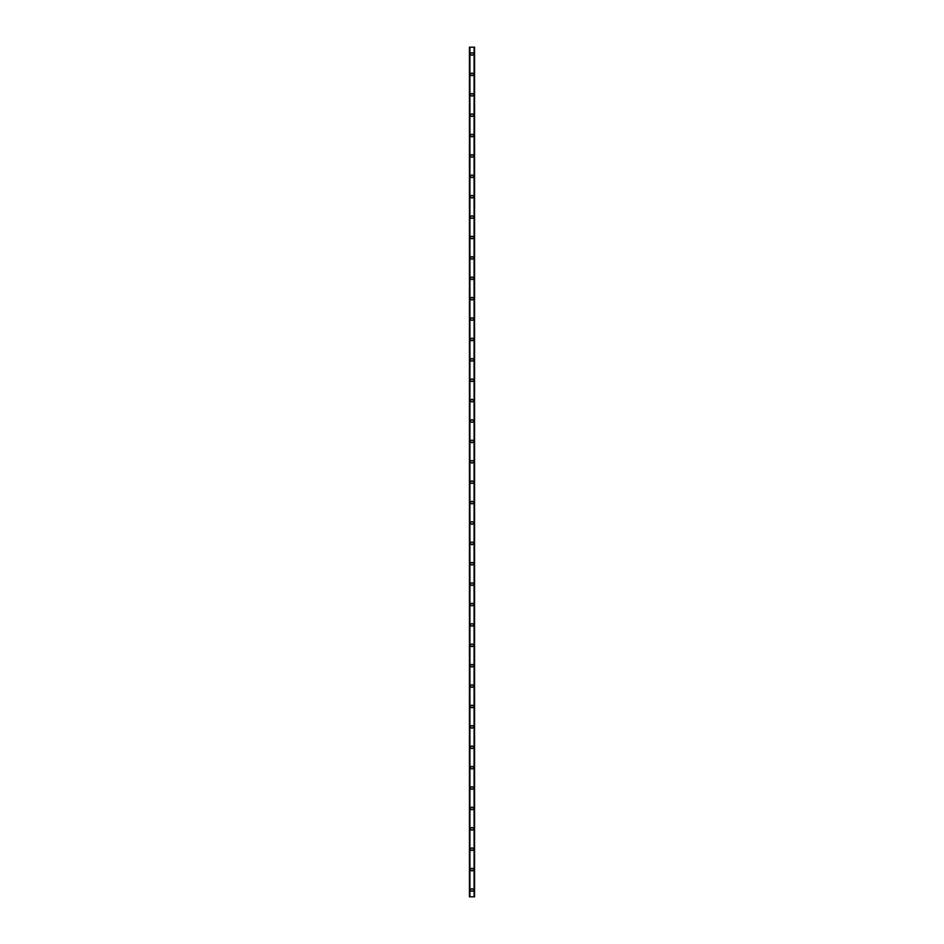 <?xml version="1.0" encoding="UTF-8"?>
<svg xmlns="http://www.w3.org/2000/svg" width="944" height="944" viewBox="0 0 944 944"><rect width="100%" height="100%" fill="white"/><g stroke="black" fill="none" stroke-linecap="round" stroke-linejoin="round"><path stroke-width="1.42" d="M470.726 890.003A1.274 1.274 0 0 1 472 888.729A1.274 1.274 0 0 1 473.274 890.003A1.274 1.274 0 0 1 472 891.278A1.274 1.274 0 0 1 470.726 890.003M470.726 869.613A1.274 1.274 0 0 1 472 868.338A1.274 1.274 0 0 1 473.274 869.613A1.274 1.274 0 0 1 472 870.887A1.274 1.274 0 0 1 470.726 869.613M470.726 849.222A1.274 1.274 0 0 1 472 847.948A1.274 1.274 0 0 1 473.274 849.222A1.274 1.274 0 0 1 472 850.497A1.274 1.274 0 0 1 470.726 849.222M470.726 828.832A1.274 1.274 0 0 1 472 827.558A1.274 1.274 0 0 1 473.274 828.832A1.274 1.274 0 0 1 472 830.106A1.274 1.274 0 0 1 470.726 828.832M470.726 808.442A1.274 1.274 0 0 1 472 807.167A1.274 1.274 0 0 1 473.274 808.442A1.274 1.274 0 0 1 472 809.716A1.274 1.274 0 0 1 470.726 808.442M470.726 788.051A1.274 1.274 0 0 1 472 786.777A1.274 1.274 0 0 1 473.274 788.051A1.274 1.274 0 0 1 472 789.326A1.274 1.274 0 0 1 470.726 788.051M470.726 767.661A1.274 1.274 0 0 1 472 766.386A1.274 1.274 0 0 1 473.274 767.661A1.274 1.274 0 0 1 472 768.935A1.274 1.274 0 0 1 470.726 767.661M470.726 747.27A1.274 1.274 0 0 1 472 745.996A1.274 1.274 0 0 1 473.274 747.27A1.274 1.274 0 0 1 472 748.545A1.274 1.274 0 0 1 470.726 747.27M470.726 726.88A1.274 1.274 0 0 1 472 725.606A1.274 1.274 0 0 1 473.274 726.88A1.274 1.274 0 0 1 472 728.154A1.274 1.274 0 0 1 470.726 726.88M470.726 706.49A1.274 1.274 0 0 1 472 705.215A1.274 1.274 0 0 1 473.274 706.49A1.274 1.274 0 0 1 472 707.764A1.274 1.274 0 0 1 470.726 706.49M470.726 686.099A1.274 1.274 0 0 1 472 684.825A1.274 1.274 0 0 1 473.274 686.099A1.274 1.274 0 0 1 472 687.374A1.274 1.274 0 0 1 470.726 686.099M470.726 665.709A1.274 1.274 0 0 1 472 664.434A1.274 1.274 0 0 1 473.274 665.709A1.274 1.274 0 0 1 472 666.983A1.274 1.274 0 0 1 470.726 665.709M470.726 645.318A1.274 1.274 0 0 1 472 644.044A1.274 1.274 0 0 1 473.274 645.318A1.274 1.274 0 0 1 472 646.593A1.274 1.274 0 0 1 470.726 645.318M470.726 624.928A1.274 1.274 0 0 1 472 623.654A1.274 1.274 0 0 1 473.274 624.928A1.274 1.274 0 0 1 472 626.202A1.274 1.274 0 0 1 470.726 624.928M470.726 604.538A1.274 1.274 0 0 1 472 603.263A1.274 1.274 0 0 1 473.274 604.538A1.274 1.274 0 0 1 472 605.812A1.274 1.274 0 0 1 470.726 604.538M470.726 584.147A1.274 1.274 0 0 1 472 582.873A1.274 1.274 0 0 1 473.274 584.147A1.274 1.274 0 0 1 472 585.422A1.274 1.274 0 0 1 470.726 584.147M470.726 563.757A1.274 1.274 0 0 1 472 562.482A1.274 1.274 0 0 1 473.274 563.757A1.274 1.274 0 0 1 472 565.031A1.274 1.274 0 0 1 470.726 563.757M470.726 543.366A1.274 1.274 0 0 1 472 542.092A1.274 1.274 0 0 1 473.274 543.366A1.274 1.274 0 0 1 472 544.641A1.274 1.274 0 0 1 470.726 543.366M470.726 522.976A1.274 1.274 0 0 1 472 521.702A1.274 1.274 0 0 1 473.274 522.976A1.274 1.274 0 0 1 472 524.25A1.274 1.274 0 0 1 470.726 522.976M470.726 502.586A1.274 1.274 0 0 1 472 501.311A1.274 1.274 0 0 1 473.274 502.586A1.274 1.274 0 0 1 472 503.86A1.274 1.274 0 0 1 470.726 502.586M470.726 482.195A1.274 1.274 0 0 1 472 480.921A1.274 1.274 0 0 1 473.274 482.195A1.274 1.274 0 0 1 472 483.47A1.274 1.274 0 0 1 470.726 482.195M470.726 461.805A1.274 1.274 0 0 1 472 460.53A1.274 1.274 0 0 1 473.274 461.805A1.274 1.274 0 0 1 472 463.079A1.274 1.274 0 0 1 470.726 461.805M470.726 441.414A1.274 1.274 0 0 1 472 440.14A1.274 1.274 0 0 1 473.274 441.414A1.274 1.274 0 0 1 472 442.689A1.274 1.274 0 0 1 470.726 441.414M470.726 421.024A1.274 1.274 0 0 1 472 419.75A1.274 1.274 0 0 1 473.274 421.024A1.274 1.274 0 0 1 472 422.298A1.274 1.274 0 0 1 470.726 421.024M470.726 400.634A1.274 1.274 0 0 1 472 399.359A1.274 1.274 0 0 1 473.274 400.634A1.274 1.274 0 0 1 472 401.908A1.274 1.274 0 0 1 470.726 400.634M470.726 380.243A1.274 1.274 0 0 1 472 378.969A1.274 1.274 0 0 1 473.274 380.243A1.274 1.274 0 0 1 472 381.518A1.274 1.274 0 0 1 470.726 380.243M470.726 359.853A1.274 1.274 0 0 1 472 358.578A1.274 1.274 0 0 1 473.274 359.853A1.274 1.274 0 0 1 472 361.127A1.274 1.274 0 0 1 470.726 359.853M470.726 339.462A1.274 1.274 0 0 1 472 338.188A1.274 1.274 0 0 1 473.274 339.462A1.274 1.274 0 0 1 472 340.737A1.274 1.274 0 0 1 470.726 339.462M470.726 319.072A1.274 1.274 0 0 1 472 317.798A1.274 1.274 0 0 1 473.274 319.072A1.274 1.274 0 0 1 472 320.346A1.274 1.274 0 0 1 470.726 319.072M470.726 298.682A1.274 1.274 0 0 1 472 297.407A1.274 1.274 0 0 1 473.274 298.682A1.274 1.274 0 0 1 472 299.956A1.274 1.274 0 0 1 470.726 298.682M470.726 278.291A1.274 1.274 0 0 1 472 277.017A1.274 1.274 0 0 1 473.274 278.291A1.274 1.274 0 0 1 472 279.566A1.274 1.274 0 0 1 470.726 278.291M470.726 257.901A1.274 1.274 0 0 1 472 256.626A1.274 1.274 0 0 1 473.274 257.901A1.274 1.274 0 0 1 472 259.175A1.274 1.274 0 0 1 470.726 257.901M470.726 237.51A1.274 1.274 0 0 1 472 236.236A1.274 1.274 0 0 1 473.274 237.51A1.274 1.274 0 0 1 472 238.785A1.274 1.274 0 0 1 470.726 237.51M470.726 217.12A1.274 1.274 0 0 1 472 215.846A1.274 1.274 0 0 1 473.274 217.12A1.274 1.274 0 0 1 472 218.394A1.274 1.274 0 0 1 470.726 217.12M470.726 196.73A1.274 1.274 0 0 1 472 195.455A1.274 1.274 0 0 1 473.274 196.73A1.274 1.274 0 0 1 472 198.004A1.274 1.274 0 0 1 470.726 196.73M470.726 176.339A1.274 1.274 0 0 1 472 175.065A1.274 1.274 0 0 1 473.274 176.339A1.274 1.274 0 0 1 472 177.614A1.274 1.274 0 0 1 470.726 176.339M470.726 155.949A1.274 1.274 0 0 1 472 154.674A1.274 1.274 0 0 1 473.274 155.949A1.274 1.274 0 0 1 472 157.223A1.274 1.274 0 0 1 470.726 155.949M470.726 135.558A1.274 1.274 0 0 1 472 134.284A1.274 1.274 0 0 1 473.274 135.558A1.274 1.274 0 0 1 472 136.833A1.274 1.274 0 0 1 470.726 135.558M470.726 115.168A1.274 1.274 0 0 1 472 113.894A1.274 1.274 0 0 1 473.274 115.168A1.274 1.274 0 0 1 472 116.442A1.274 1.274 0 0 1 470.726 115.168M470.726 94.778A1.274 1.274 0 0 1 472 93.503A1.274 1.274 0 0 1 473.274 94.778A1.274 1.274 0 0 1 472 96.052A1.274 1.274 0 0 1 470.726 94.778M470.726 74.387A1.274 1.274 0 0 1 472 73.113A1.274 1.274 0 0 1 473.274 74.387A1.274 1.274 0 0 1 472 75.662A1.274 1.274 0 0 1 470.726 74.387M470.726 53.997A1.274 1.274 0 0 1 472 52.722A1.274 1.274 0 0 1 473.274 53.997A1.274 1.274 0 0 1 472 55.271A1.274 1.274 0 0 1 470.726 53.997M474.466 47.2L469.451 47.2L469.451 896.8L474.549 896.8L474.549 47.2L474.466 896.8M474.077 896.8L474.077 47.2L474.077 896.8M469.923 896.8L469.923 47.2L469.923 896.8M469.451 47.2L469.451 896.8L469.451 47.2M474.549 47.2L474.549 896.8L474.549 47.2M469.534 47.2L469.534 896.8M469.888 47.2L469.888 896.8M474.112 47.2L474.112 896.8"/></g></svg>

